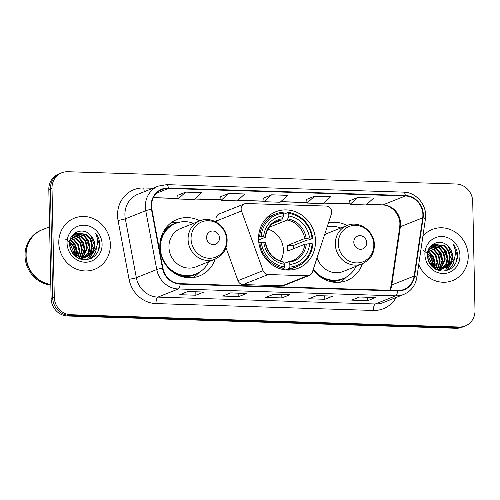 <?xml version="1.0" encoding="UTF-8"?>
<svg xmlns="http://www.w3.org/2000/svg" width="500" height="500" viewBox="0 0 500 500"><rect width="100%" height="100%" fill="white"/><g stroke="black" fill="none" stroke-linecap="round" stroke-linejoin="round"><path stroke-width="0.75" d="M241.137 209.037A5.731 5.312 68.3 0 0 241.5 210.994L263.075 270.65A5.731 5.312 68.3 0 0 268.206 274.544L307.356 275.781A5.731 5.312 68.3 0 0 309.356 275.431A5.731 5.312 68.3 0 0 312.325 272.206L331.425 213.831A5.731 5.312 68.3 0 0 326.219 206.056L246.394 203.538A5.731 5.312 68.3 0 0 244.387 203.888A5.731 5.312 68.3 0 0 241.137 209.037M244.387 203.888L219.25 213.906A5.731 5.312 68.3 0 0 216 219.062A5.731 5.312 68.3 0 0 216.369 221.012L216.887 222.456M313.144 269.694A30.381 28.169 68.3 0 0 346.769 280.55A30.381 28.169 68.3 0 0 362.369 263.837M258.562 239.081A30.381 28.169 68.3 0 0 298.294 268.2A30.381 28.169 68.3 0 0 315.519 240.881A30.381 28.169 68.3 0 0 275.788 211.756A30.381 28.169 68.3 0 0 258.562 239.081M199.856 220.85A30.381 28.169 68.3 0 0 177.044 219.45A30.381 28.169 68.3 0 0 159.819 246.775A30.381 28.169 68.3 0 0 199.55 275.9A30.381 28.169 68.3 0 0 215.144 259.188M347.081 225.5A30.381 28.169 68.3 0 0 328.488 222.819M225.987 247.619L237.944 280.669A5.731 5.312 68.3 0 0 243.069 284.562L282.219 285.8A5.731 5.312 68.3 0 0 284.225 285.45L309.356 275.431M61.756 172.775L58.562 174.05A17.2 15.944 68.3 0 0 48.812 189.513L51.1 298.469A17.2 15.944 68.3 0 0 67.575 316L456.044 328.275A17.2 15.944 68.3 0 0 462.056 327.225L463.656 326.587A17.2 15.944 68.3 0 1 457.644 327.638A17.2 15.944 68.3 0 0 463.656 326.587L465.25 325.95A17.2 15.944 68.3 0 0 475 310.487L472.719 201.531A17.2 15.944 68.3 0 0 456.244 184L67.769 171.725A17.2 15.944 68.3 0 0 61.756 172.775A17.2 15.944 68.3 0 0 52.006 188.244L54.288 297.194A17.2 15.944 68.3 0 0 70.763 314.731L459.237 327A17.2 15.944 68.3 0 0 465.25 325.95M54.288 297.194L52.694 297.831A17.2 15.944 68.3 0 0 69.169 315.363L457.644 327.638L69.169 315.363A17.2 15.944 68.3 0 1 52.694 297.831L50.412 188.881L52.694 297.831L51.1 298.469M60.163 173.412A17.2 15.944 68.3 0 0 50.412 188.881A17.2 15.944 68.3 0 1 60.163 173.412M58.788 242.9A27.519 25.512 68.3 0 0 94.769 269.275A27.519 25.512 68.3 0 0 110.369 244.525A27.519 25.512 68.3 0 0 74.388 218.15A27.519 25.512 68.3 0 0 58.788 242.9A27.519 25.512 68.3 0 0 94.769 269.275A27.519 25.512 68.3 0 0 110.369 244.525A27.519 25.512 68.3 0 0 74.388 218.15A27.519 25.512 68.3 0 0 58.788 242.9M418.744 264.5A27.519 25.512 68.3 0 0 452.619 280.575A27.519 25.512 68.3 0 0 468.219 255.831A27.519 25.512 68.3 0 0 432.238 229.456A27.519 25.512 68.3 0 0 422.906 236.156A27.519 25.512 68.3 0 1 432.238 229.456L432.238 229.456A27.519 25.512 68.3 0 1 468.219 255.831A27.519 25.512 68.3 0 1 452.619 280.575A27.519 25.512 68.3 0 1 418.744 264.5M151.556 206.094A18.344 17.006 -111.7 0 1 161.956 189.6A18.344 17.006 -111.7 0 1 168.369 188.481L405.325 195.963A18.344 17.006 -111.7 0 1 422.7 217.812L414.15 276.062A18.344 17.006 -111.7 0 1 403.944 289.419A18.344 17.006 -111.7 0 1 397.531 290.538L180.138 283.669A18.344 17.006 -111.7 0 1 162.887 268.125L151.881 209.256A18.344 17.006 -111.7 0 1 151.556 206.094M151.125 206.081A18.8 17.431 68.3 0 0 151.463 209.319L162.469 268.194A18.8 17.431 68.3 0 0 180.144 284.125L397.544 290.988A18.8 17.431 68.3 0 0 414.575 276.156L423.125 217.9A18.8 17.431 68.3 0 0 405.312 195.506L168.363 188.025A18.8 17.431 68.3 0 0 151.125 206.081M357.594 197.537L350.012 204.438L366.131 204.944L373.713 198.044L357.594 197.537L349.7 200.719M314.613 196.181L307.031 203.075L323.15 203.588L330.731 196.688L314.613 196.181L306.712 199.363M185.656 192.106L178.075 199.006L194.194 199.513L201.775 192.613L185.656 192.106L177.756 195.287M228.637 193.463L221.056 200.362L237.181 200.869L244.762 193.975L228.637 193.463L220.744 196.65M271.625 194.819L264.044 201.719L280.163 202.231L287.744 195.331L271.625 194.819L263.725 198.006M375.794 297.469L367.819 300.65L351.7 300.138L359.675 296.956L375.794 297.469A4.588 1.594 -88.2 0 1 375.556 297.512L359.556 297.006L375.519 297.506A4.588 1.594 -88.2 0 0 375.556 297.512M246.844 293.394L238.863 296.575L222.744 296.062L230.725 292.881L246.844 293.394A4.588 1.594 -88.2 0 1 246.6 293.438L230.6 292.931L246.562 293.438A4.588 1.594 -88.2 0 0 246.6 293.438M203.856 292.038L195.881 295.219L179.756 294.706L187.738 291.525L203.856 292.038A4.588 1.594 -88.2 0 1 203.619 292.081L187.619 291.575L203.581 292.075A4.588 1.594 -88.2 0 0 203.619 292.081M332.812 296.106L324.831 299.288L308.712 298.781L316.694 295.6L332.812 296.106A4.588 1.594 -88.2 0 1 332.569 296.15L316.575 295.65L332.531 296.15A4.588 1.594 -88.2 0 0 332.569 296.15M289.825 294.75L281.85 297.931L265.731 297.425L273.706 294.244L289.825 294.75A4.588 1.594 -88.2 0 1 289.587 294.794L273.587 294.288L289.55 294.794A4.588 1.594 -88.2 0 0 289.587 294.794M281.85 297.931L281.775 294.55M324.831 299.288L324.762 295.906M195.881 295.219L195.806 291.831M238.863 296.575L238.794 293.194M367.819 300.65L367.744 297.262M264.044 201.719L263.725 197.969M221.056 200.362L220.738 196.612M178.075 199.006L177.756 195.256M307.031 203.075L306.712 199.331M350.012 204.438L349.694 200.688M49.594 226.8L42.35 229.694A28.663 26.575 68.3 0 0 26.1 255.469A28.663 26.575 68.3 0 0 50.806 284.456M42.25 229.731A28.663 26.575 68.3 0 0 42.15 229.769A28.663 26.575 68.3 0 0 25.9 255.55A28.663 26.575 68.3 0 0 50.806 284.562M42.15 229.769L41.25 230.131A28.663 26.575 68.3 0 0 25 255.906A28.663 26.575 68.3 0 0 50.812 285.025M70.144 239.638L71.4 240.381L75.731 245.3L77.281 251.85L76.625 255.9M76.456 256.394L76.231 256.962M69.975 240.144L75.1 245.55L76.65 252.1L76.156 255.631M75.994 256.156L75.819 256.656M70.912 237.9L73.931 239.369L78.263 244.288L79.812 250.837L78.419 256.712M78.206 257.113L77.737 257.9M70.706 238.3L73.3 239.619L77.631 244.544L79.181 251.088L77.981 256.544M77.781 256.962L77.387 257.7M71.825 236.494L76.463 238.356L80.8 243.281L82.35 249.825L80.075 257.194M79.837 257.525L79.106 258.438M71.588 236.819L75.831 238.612L80.162 243.531L81.713 250.081L79.669 257.1M79.444 257.444L78.725 258.394L85.594 257.213M72.831 235.344L79 237.35L83.331 242.269L84.881 248.819L81.638 257.431M81.381 257.706L80.588 258.481M72.575 235.613L78.362 237.6L82.7 242.519L84.25 249.069L81.256 257.387M81.006 257.681L80.225 258.488M73.925 234.4L81.531 236.337L85.862 241.256L87.419 247.806L83.125 257.469M82.85 257.706L82.006 258.35M81.719 258.544L80.831 259.075M73.644 234.619L80.9 236.594L85.231 241.513L86.781 248.062L82.756 257.475M82.487 257.725L81.656 258.4M81.375 258.6L80.588 259.106M75.094 233.637L84.062 235.331L88.4 240.25L89.95 246.8L88.506 252.763L84.537 257.337M84.25 257.538L83.362 258.062M83.062 258.225L80.756 259.163M74.794 233.812L83.431 235.581L87.762 240.5L89.319 247.05L87.956 252.844L84.194 257.387M83.906 257.594L83.031 258.15M82.731 258.319L81.806 258.762M69.775 240.906L74.875 233.769L76.331 233.05L86.6 234.319L90.931 239.237L92.481 245.787L90.781 252.237L85.9 257.056M76.013 233.181L85.962 234.569L90.3 239.494L91.85 246.038L90.144 252.488L85.562 257.137M85.262 257.306L84.344 257.756M90.337 235.069C82.912 226.5 68.906 232.763 69.456 243.844C70.338 253.169 75.287 258.475 84.294 259.762C93.131 259.319 98.294 254.537 99.787 245.425L99.794 244.462C99.663 240.25 98.263 236.519 95.588 233.25C97.406 236.844 97.95 240.65 97.219 244.681C96.525 248.106 94.806 250.894 92.069 253.044A12.956 12.012 68.3 0 0 94.731 244.894A12.956 12.012 68.3 0 0 90.337 235.069C93.019 237.862 94.369 241.188 94.381 245.031L92.681 251.475L88.119 256.119L86.875 256.744M92.069 253.044L88.756 255.863L87.194 256.619L76.188 255.65L71.581 251.144L69.494 245.044M87.194 256.619L75.55 255.9L73.037 253.969M69.594 241.919L73.419 246.756L74.75 252.856L74.631 254.562M69.513 242.625L74.112 253.113L74.075 254.088M72.269 235.525L76.331 233.05M65.181 238.875L72.706 244.525L75.888 253.706L75.875 255.456M67.062 243.156A18.694 17.331 68.3 0 0 84.969 262.213A18.694 17.331 68.3 0 0 102.1 244.262A18.694 17.331 68.3 0 0 84.194 225.206A18.694 17.331 68.3 0 0 67.062 243.156M77.362 254.125A18.694 17.331 68.3 0 0 77.263 252.494M71.619 240.531A18.694 17.331 68.3 0 0 70.269 239.288M95.588 233.25L99.5 244.581L98.025 251.6M96.969 245.75L95.475 252.65L91.294 258.306M90.431 235.156L94.381 245.181M93.719 251.556L88.831 259.25M85.363 237.175L89.312 247.2M80.294 239.2L84.25 249.225M72.694 242.225L76.644 252.25M94.125 251.1L89.094 259.175M92.188 248.5L91.062 253.725M90.794 254.375L87.188 259.613M89.656 249.513L88.525 254.737M74.2 234.2L74.538 234.35M75.069 234.6L79.056 237.387M84.588 251.531L83.462 256.756M83.069 257.688L82.825 258.194M82.737 258.381L82.106 259.494M280.656 260.919A21.212 19.669 68.3 0 0 283.381 249.994A21.212 19.669 68.3 0 0 268 229.175M289.894 267.087L289.519 268.387A28.431 26.363 68.3 0 0 296.775 266.712A28.431 26.363 68.3 0 0 312.819 243.975L312.137 243.781A27.287 25.3 68.3 0 1 289.894 267.087L289.837 264.456A24.65 22.856 68.3 0 0 309.65 243.7L304.788 244.237L287.65 251.075A21.212 19.669 68.3 0 0 287.775 248.244A21.212 19.669 68.3 0 0 287.531 245.4L304.669 238.562L309.531 238.025A24.65 22.856 68.3 0 0 288.819 215.987L288.769 213.363A27.287 25.3 68.3 0 1 312.019 238.106L312.7 238.3A28.431 26.363 68.3 0 0 288.344 212.381L288.769 213.363M284.044 263.306L292.887 260.481A21.212 19.669 68.3 0 0 304.788 244.237M283.444 215.544L284.075 214.081L288.344 212.381M312.7 238.3L308.431 240L306.975 240.094L293.212 245.581A27.231 25.25 -111.7 0 1 293.412 248.419A27.231 25.25 -111.7 0 1 293.419 248.775M285.25 270.087L284.906 269.019L283.456 269.594M286.344 269.981A28.431 26.363 68.3 0 0 292.506 268.412L296.775 266.712M289.519 268.387L285.675 269.919M281.681 269.2L284.144 268.212L284.519 266.913A27.287 25.3 68.3 0 1 261.269 242.175L259.788 242.3A28.431 26.363 68.3 0 0 284.144 268.212M259.788 242.3L258.844 242.675M312.019 238.106L309.531 238.025M309.65 243.7L312.137 243.781M261.269 242.175L263.756 242.25A24.65 22.856 68.3 0 0 284.462 264.288L284.519 266.913M288.819 215.987L287.281 220.062L270.144 226.894L270.125 226.144M288.156 261.669L288.875 262.225L289.837 264.456M265.394 242.994L263.756 242.25M284.462 264.288L283.506 262.056L282.781 261.5M258.587 237.056L261.15 236.5A27.287 25.3 68.3 0 1 283.394 213.194L282.969 212.213A28.431 26.363 68.3 0 0 275.712 213.888L271.444 215.588A28.431 26.363 68.3 0 0 265.894 218.688M275.712 213.888A28.431 26.363 68.3 0 0 259.669 236.625M283.394 213.194L283.45 215.819A24.65 22.856 68.3 0 0 263.637 236.575L261.15 236.5M272.975 223.456L281.913 219.894L283.45 215.819M263.637 236.575L265.275 237.319L258.594 239.981M282.6 218.775A22.05 20.444 68.3 0 0 265.188 237.013L265.275 237.319M269.581 226.806A21.212 19.669 -111.7 0 1 270.144 226.894M293.212 245.581L287.531 245.4M219.481 238.019A6.881 6.381 68.3 0 0 212.887 231.006A6.881 6.381 68.3 0 0 206.581 237.613A6.881 6.381 68.3 0 0 213.175 244.625A6.881 6.381 68.3 0 0 219.481 238.019M199.775 220.881L180.656 228.506A20.638 19.137 68.3 0 0 168.956 247.062A20.638 19.137 68.3 0 0 195.938 266.844L215.062 259.219L220.606 255.775C224.969 251.7 227.138 246.562 227.119 240.375C227.375 226.506 211.944 215.431 199.775 220.881A20.638 19.137 68.3 0 0 188.075 239.438A20.638 19.137 68.3 0 0 215.062 259.219M193.562 223.356A27.231 25.25 68.3 0 0 175.819 223.337A27.231 25.25 68.3 0 0 160.381 247.825A27.231 25.25 68.3 0 0 195.987 273.925A27.231 25.25 68.3 0 0 208.844 261.7M175.819 223.337L175.019 223.656A27.231 25.25 68.3 0 0 160 242.694M162.244 235.712A21.5 19.931 68.3 0 0 161.35 236.45M171.188 270.756A27.231 25.25 68.3 0 0 195.188 274.244L195.987 273.925M199.281 272.3L197.662 273.881A29.812 27.637 -111.7 0 1 192.869 277.587M161.731 235.381L162.575 235.044M171.038 222.825A29.812 27.637 -111.7 0 1 177.069 222.213L179.325 222.244M366.7 242.669A6.881 6.381 68.3 0 0 360.112 235.656A6.881 6.381 68.3 0 0 353.806 242.262A6.881 6.381 68.3 0 0 360.394 249.275A6.881 6.381 68.3 0 0 366.7 242.669M317.106 257.587A20.638 19.137 68.3 0 0 343.162 271.494L362.281 263.869A20.638 19.137 68.3 0 1 335.3 244.094A20.638 19.137 68.3 0 1 347 225.531L327.875 233.156A20.638 19.137 68.3 0 0 324.525 234.925M340.781 228.012A27.231 25.25 68.3 0 0 327.194 226.762M318.406 275.406A27.231 25.25 68.3 0 0 342.413 278.894L343.206 278.575A27.231 25.25 68.3 0 0 356.069 266.35M313.312 269.181A27.231 25.25 68.3 0 0 343.206 278.575M346.506 276.95L344.888 278.531A29.812 27.637 -111.7 0 1 340.087 282.238M427.987 250.944L429.244 251.681L433.575 256.6L435.131 263.15L434.475 267.206M434.306 267.7L434.081 268.263M427.825 251.45L432.944 256.856L434.494 263.406L434 266.931M433.844 267.456L433.669 267.962M428.762 249.206L431.781 250.669L436.112 255.594L437.663 262.144L436.262 268.012M436.056 268.412L435.588 269.206M428.556 249.6L431.144 250.925L435.475 255.844L437.031 262.394L435.831 267.85M435.631 268.269L435.231 269.006M429.669 247.8L434.312 249.662L438.644 254.581L440.194 261.131L437.919 268.494M437.688 268.825L436.95 269.744M429.431 248.125L433.681 249.913L438.013 254.831L439.562 261.381L437.519 268.4M437.287 268.75L436.569 269.7M430.681 246.65L436.844 248.65L441.181 253.569L442.731 260.119L439.481 268.731M439.225 269.012L438.438 269.781M430.419 246.912L436.213 248.906L440.544 253.825L442.094 260.375L439.1 268.694M438.85 268.988L438.069 269.788M431.775 245.706L439.381 247.644L443.713 252.562L445.262 259.113L440.969 268.775M440.694 269.006L439.856 269.65M439.562 269.85L438.675 270.375M431.494 245.919L438.744 247.894L443.081 252.812L444.631 259.363L440.606 268.781M440.337 269.025L439.506 269.7M439.219 269.906L438.431 270.413M432.938 244.944L441.912 246.631L446.244 251.55L447.794 258.1L446.35 264.062L442.388 268.644M442.1 268.837L441.213 269.369M440.906 269.525L438.6 270.462M432.644 245.119L441.281 246.881L445.613 251.806L447.163 258.356L445.8 264.15L442.038 268.688M441.756 268.894L440.875 269.45M440.575 269.619L439.656 270.069M427.619 252.206L432.719 245.069L434.175 244.356L444.444 245.619L448.781 250.544L450.331 257.094L448.625 263.538L443.744 268.356M443.438 268.512L436.581 269.706M433.862 244.488L443.812 245.875L448.144 250.794L449.694 257.344L447.994 263.788L443.413 268.444M443.113 268.612L442.188 269.056M448.188 246.369C440.763 237.8 426.75 244.069 427.3 255.144C428.188 264.475 433.131 269.781 442.137 271.069C450.975 270.625 456.144 265.844 457.638 256.725L457.644 255.763C457.512 251.556 456.106 247.819 453.431 244.556C455.256 248.144 455.8 251.956 455.062 255.981C454.369 259.406 452.656 262.194 449.913 264.344A12.956 12.012 68.3 0 0 452.575 256.194A12.956 12.012 68.3 0 0 448.188 246.369C450.863 249.169 452.212 252.488 452.231 256.331L450.525 262.781L445.969 267.419L444.719 268.044M449.913 264.344L446.6 267.169L445.037 267.925L434.031 266.95L429.425 262.444L427.337 256.344M445.037 267.925L433.4 267.206L430.881 265.269M427.444 253.219L431.262 258.056L432.594 264.163L432.475 265.869M427.356 253.931L431.962 264.413L431.919 265.394M430.119 246.831L434.175 244.356M423.031 250.175L430.55 255.831L433.731 265.006L433.725 266.762M424.906 254.462A18.694 17.331 68.3 0 0 442.812 273.519A18.694 17.331 68.3 0 0 459.944 255.569A18.694 17.331 68.3 0 0 442.038 236.513A18.694 17.331 68.3 0 0 424.906 254.462M435.213 265.431A18.694 17.331 68.3 0 0 435.106 263.8M429.469 251.831A18.694 17.331 68.3 0 0 428.119 250.594M453.431 244.556L457.35 255.881L455.869 262.9M454.812 257.05L453.319 263.95L449.137 269.606M448.275 246.462L452.225 256.488M451.562 262.863L446.681 270.556M443.212 248.481L447.163 258.506M438.144 250.5L442.094 260.525M430.544 253.531L434.494 263.556M451.975 262.406L446.938 270.481M450.031 259.806L448.906 265.031M448.644 265.675L445.031 270.912M447.5 260.819L446.375 266.038M432.044 245.506L432.381 245.65M432.912 245.9L436.906 248.694M442.431 262.838L441.306 268.062M440.913 268.994L440.675 269.5M440.581 269.681L439.956 270.8M241.5 210.994L216.369 221.012M268.206 274.544L243.069 284.562M263.075 270.65L237.944 280.669M307.356 275.781L282.219 285.8M67.575 316L70.763 314.731M48.812 189.513L52.006 188.244M456.044 328.275L459.237 327M422.7 217.812L400.363 226.719A18.344 17.006 68.3 0 0 400.556 223.575A18.344 17.006 68.3 0 0 382.981 204.869L366.775 204.356M390.163 290.3A18.344 17.006 68.3 0 0 391.806 284.969L400.363 226.719A10.319 2.05 -171.6 0 0 399.712 227.294L399.913 224.094C400.006 213.969 390.869 204.788 382.444 204.969A10.319 3.581 -88.2 0 0 382.981 204.869L405.325 195.963M168.369 188.481L156.531 193.2M396.119 297.475A28.663 26.575 -111.7 0 1 373.413 310.45L156.012 303.587A5.731 1.994 -88.2 0 1 157.887 297.113L178.312 288.969A22.931 21.263 -111.7 0 1 156.756 269.544L145.75 210.675A22.931 21.263 -111.7 0 1 145.344 206.725A22.931 21.263 -111.7 0 1 158.344 186.1L137.919 194.244A22.931 21.263 68.3 0 0 124.919 214.869A22.931 21.263 68.3 0 0 125.325 218.819L136.331 277.688A22.931 21.263 68.3 0 0 157.887 297.113L375.288 303.981A22.931 21.263 68.3 0 0 383.3 302.581L403.731 294.438A22.931 21.263 -111.7 0 1 395.712 295.837L178.312 288.969A5.731 1.994 -88.2 0 0 180.144 284.125M151.463 209.319A5.731 0.444 -10.6 0 0 145.75 210.675L125.325 218.819A5.731 0.444 169.4 0 1 118.062 220.431A28.663 26.575 -111.7 0 1 143.819 187.969L152.938 188.256M397.544 290.988A5.731 1.994 91.8 0 1 395.712 295.837L375.288 303.981A5.731 1.994 -88.2 0 0 373.413 310.45M414.575 276.156A5.731 1.137 8.4 0 1 416.844 277.431L425.394 219.175C427.744 206 416.619 192.125 403.612 192.131L166.663 184.65A5.731 1.994 91.8 0 1 168.363 188.025M156.012 303.587A28.663 26.575 -111.7 0 1 129.062 279.3A5.731 0.444 169.4 0 0 136.331 277.688L156.756 269.544A5.731 0.444 -10.6 0 1 162.469 268.194M423.125 217.9A5.731 1.137 8.4 0 1 425.394 219.175M405.312 195.506A5.731 1.994 -88.2 0 0 403.612 192.131M129.062 279.3L118.062 220.431M143.819 187.969A5.731 1.994 -88.2 0 0 144.444 191.644M414.15 276.062L391.806 284.969A10.319 2.05 -171.6 0 0 391.163 285.55L399.712 227.294M349.963 203.825L323.794 203M306.975 202.469L280.806 201.644M263.994 201.112L237.819 200.287M221.006 199.756L194.838 198.925M178.025 198.394L153.4 197.619M288.35 261.644A21.212 19.669 68.3 0 0 292.887 260.481M306.169 238.306A22.05 20.444 68.3 0 0 287.969 218.944M288.875 262.225A22.05 20.444 68.3 0 0 306.288 243.981M265.306 242.688A22.05 20.444 68.3 0 0 283.506 262.056M304.669 238.562A21.212 19.669 68.3 0 0 287.281 220.062M281.913 219.894A21.212 19.669 68.3 0 0 277.175 221.075C270.506 223.962 266.6 229.331 265.45 237.181M226.6 240.05A18.956 17.575 68.3 0 0 208.438 220.725A18.956 17.575 68.3 0 0 191.056 238.925A18.956 17.575 68.3 0 0 209.219 258.256A18.956 17.575 68.3 0 0 226.6 240.05M177.062 222.881A27.487 25.488 68.3 0 0 163.544 231.45M181.494 276.481A27.487 25.488 68.3 0 0 197.206 273.4M373.819 244.7A18.956 17.575 68.3 0 0 355.656 225.375A18.956 17.575 68.3 0 0 338.281 243.575A18.956 17.575 68.3 0 0 356.444 262.906A18.956 17.575 68.3 0 0 373.819 244.7M328.719 281.131A27.487 25.488 68.3 0 0 344.425 278.05M403.731 294.438C411.031 291.244 415.406 285.575 416.844 277.431M166.663 184.65L158.344 186.1M389.787 290.287L391.163 285.55M382.444 204.969L366.65 204.469M349.969 203.944L323.669 203.113M306.988 202.587L280.681 201.756M264 201.231L237.7 200.4M221.019 199.869L194.713 199.037M178.031 198.512L153.344 197.731M84.025 257.881L84.663 257.631M282.981 261.475C273.538 259.262 267.731 253.05 265.569 242.844M347 225.531C359.169 220.081 374.594 231.156 374.344 245.025C374.363 251.213 372.194 256.35 367.831 260.425L362.281 263.869M441.875 269.188L442.506 268.938"/></g></svg>
